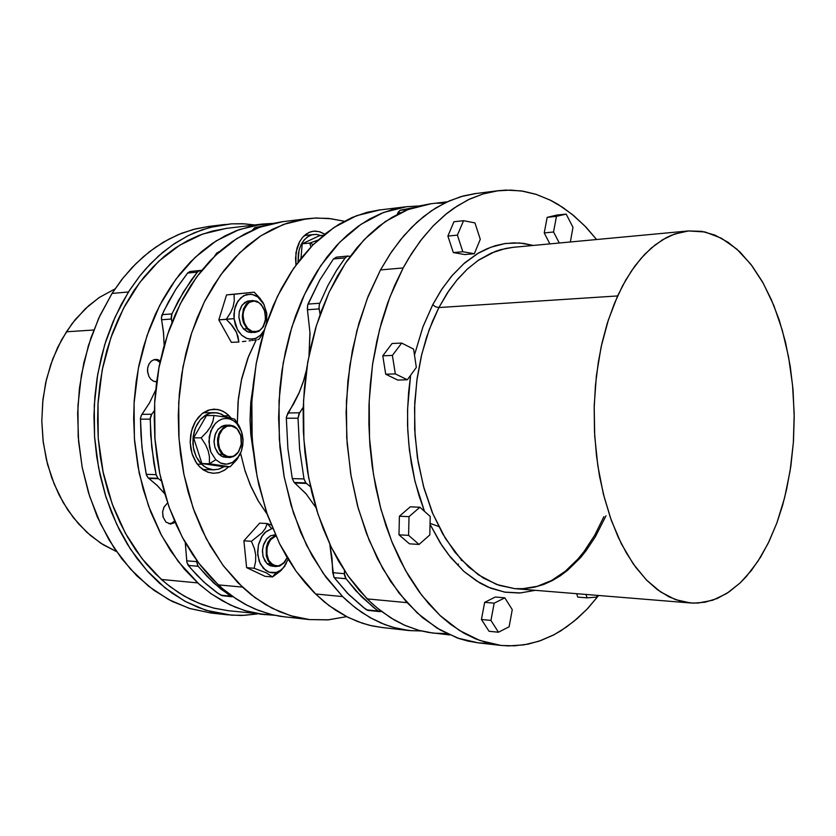 <?xml version="1.0" encoding="UTF-8"?>
<svg xmlns="http://www.w3.org/2000/svg" width="836" height="836" viewBox="0 0 836 836"><rect width="100%" height="100%" fill="white"/><g stroke="black" fill="none" stroke-linecap="round" stroke-linejoin="round"><path stroke-width="1.25" d="M156.708 381.289L154.89 381.624L156.708 381.289M66.41 331.746L57.705 347.379L50.745 364.496L45.708 382.763L42.699 401.792L41.81 421.219L43.044 440.614L46.377 459.581L51.738 477.732L58.99 494.693L67.967 510.127L78.469 523.764L90.246 535.353L103.058 544.706L116.643 551.697L100.728 543.222L86.714 532.218L73.505 517.798L63.139 502.384L54.225 484.19L47.579 464.377L43.263 442.411L41.8 420.842L42.981 399.253L46.513 379.189L52.668 359.146L61.592 339.824L72.209 323.427L85.23 308.808L99.097 297.606L115.138 288.796L99.568 297.292L88.595 305.736L75.24 319.582L66.41 331.746L93.768 329.969L66.41 331.746M257.342 613.917L244.53 615.338L231.572 615.202L205.886 610.228L185.017 601.262L165.152 587.959L146.812 570.507L130.531 549.231L116.779 524.559L105.984 497.096L98.502 467.533L94.572 436.664L94.311 405.314L97.749 374.361L104.761 344.651L115.117 316.969L128.472 292.025L139.716 276.099L145.798 268.847L158.725 255.847L172.54 244.958L187.034 236.264L194.485 232.763L209.648 227.455L231.499 223.829L244.446 223.808L255.126 224.978L242.795 223.724L231.593 223.818L217.308 225.657L202.103 229.796L188.163 235.689L174.64 243.527L162.581 252.514L150.292 263.967L139.664 276.183L129.893 289.81L121.105 304.743L112.86 322.132L105.994 340.691L101.281 357.369L97.227 377.527L94.896 396.703L93.987 416.129L94.593 437.082L96.642 456.351L100.08 475.235L105.294 494.902L111.47 512.353L119.464 530.066L127.354 544.205L136.864 558.312L148.118 571.949L159.383 583.079L172.226 593.288L185.676 601.617L198.56 607.615L211.707 611.921L227.016 614.784L241.311 615.453L257.342 613.917M210.776 612.966L190.138 608.639L172.143 601.387L153.887 590.279L136.78 575.743L121.983 558.991L108.889 539.586L97.227 516.596L88.491 492.843L82.231 467.617L78.584 441.418L77.675 413.308L79.441 388.249L83.924 362.354L90.978 337.608L99.85 315.736L112.076 293.467L98.732 318.15L88.397 345.55L81.395 374.946L77.967 405.565L78.218 436.58L82.137 467.125L89.609 496.375L100.383 523.555L114.114 547.967L130.374 569.044L148.693 586.329L168.538 599.506L189.396 608.409L210.735 612.955L219.022 613.572M776.811 523.033L768.148 543.327L757.949 561.29L746.37 576.527L740.121 582.995L726.829 593.414L712.69 600.206L697.976 603.09L690.505 602.996L675.404 599.611L660.565 591.898L646.364 579.891L633.176 563.746L621.399 543.766L611.367 520.389L603.414 494.17L597.803 465.809L594.699 436.058L594.229 405.773L596.402 375.803L601.136 347.003L608.284 320.157L617.595 295.975L625.777 280.029L634.869 266.099L644.702 254.363L655.131 244.917L665.989 237.852L671.538 235.219L682.751 231.781L688.383 230.955L705.218 232.021L721.51 238.208L736.85 249.138L750.885 264.354L763.299 283.331L773.843 305.485L782.329 330.22L788.609 356.909L792.58 384.947L794.169 413.684L793.354 442.484L790.156 470.741L784.607 497.796L776.811 523.033L782.559 505.383L786.707 488.976L790.846 466.143L793.437 441.366L794.2 417.373L793.019 389.806L790.219 366.262L785.526 342.384L779.1 319.78L771.461 299.821L762.411 281.763L752.087 265.932L740.017 252.085L728.177 242.304L714.968 235.094L701.906 231.394L688.561 230.935L674.474 234.08L662.676 239.733L651.244 248.104L640.993 258.428L631.389 271.021L622.601 285.755L614.324 303.552L607.281 323.302L601.93 343.387L598.336 361.925L595.42 385.302L594.177 407.832L594.48 431.919L596.444 455.745L599.537 476.196L604.167 497.106L610.499 517.944L618.159 537.025L626.446 553.118L635.632 567.184L646.845 580.383L657.42 589.662L669.093 596.883L681.027 601.377L693.044 603.143L704.947 602.233L717.267 598.461L729.107 591.93L740.299 582.828L751.261 570.654L760.708 556.922L769.13 541.3L776.811 523.033M688.383 230.955L512.855 247.341L505.456 248.459L491.453 252.994L478.746 260.048L467.46 268.993L457.616 279.255L449.162 290.322L438.89 307.575L429.202 329.708L421.772 354.234L416.84 380.516L414.572 407.843L415.043 435.441L418.23 462.559L424.03 488.443L432.264 512.395L442.662 533.796L454.909 552.136L468.641 567.007L483.459 578.125L498.977 585.346L514.809 588.607L524.893 588.648L534.559 587.196L543.724 584.437L552.303 580.581L560.287 575.795L567.634 570.277L580.456 557.675L585.973 550.872L595.378 536.817L605.964 515.77M512.855 247.341L501.057 249.536L495.194 251.458L478.035 260.529L467.146 269.286L456.884 280.123L447.406 292.934L438.89 307.575L435.556 306.822L432.714 304.68L441.105 290.27L451.43 276.34L463.886 263.612L478.547 253.036L486.677 248.898L495.309 245.711L504.369 243.652L513.806 242.827L523.514 243.391L533.389 245.429L519.678 242.994L505.247 243.516L490.847 247.205L477.492 253.653L464.649 262.953L452.579 274.992L442.098 288.765L432.714 304.68L435.556 306.822L438.89 307.575L432.505 321.285L426.506 337.493L421.25 356.408L417.174 378.112L414.792 402.534L414.698 429.244L417.415 457.511L423.403 486.165L432.818 513.732L445.515 538.614L460.97 559.315L478.328 574.781L496.605 584.51L514.809 588.607L522.291 588.774L537.109 586.391L551.52 580.518L565.251 571.281L578 558.939L583.925 551.687L594.709 535.291L603.926 516.658M598.639 595.472L586.882 609.308L574.175 621.19L560.622 630.94L553.568 634.963L539.001 641.191L523.932 644.89L508.528 645.914L500.754 645.392L479.874 640.501L459.382 630.448L439.799 615.254L421.637 595.107L405.45 570.34L391.739 541.498L380.944 509.249L373.431 474.44L369.46 438.022L369.178 401.04L372.584 364.538L379.565 329.562L389.869 297.083L403.14 267.928L394.571 285.588L387.622 303.134L381.686 321.724L376.806 341.213L372.793 363.117L370.306 383.881L369.031 404.969L368.927 424.406L369.972 445.546L372.229 466.436L375.667 486.865L380.244 506.658L385.908 525.635L392.596 543.609L400.235 560.465L408.741 576.035L418.836 591.345L428.858 603.926L440.353 615.777L450.52 624.314L463.907 633.145L475.653 638.871L488.569 643.166L501.537 645.476L514.464 645.841L528.195 644.117L540.683 640.616L553.725 634.89L566.233 627.24L577.3 618.525L587.771 608.368L598.639 595.472M478.443 642.894L468.014 641.118L459.183 638.62L440.447 630.177L422.389 617.543L406.265 601.805L390.663 581.428L377.569 558.835L366.44 533.441L357.536 505.686L351.089 476.123L347.118 443.613L346.146 412.242L347.922 381.007L352.395 350.545L358.989 323.072L368.31 295.902L380.505 269.913L367.203 298.724L356.867 330.816L349.876 365.353L346.459 401.395L346.741 437.907L350.712 473.866L358.236 508.246L369.052 540.098L382.804 568.605L399.023 593.079L417.237 613.007L436.883 628.055L457.449 638.025L478.411 642.894L489.666 643.438M406.714 206.659L379.837 209.909L356.544 215.698L333.93 227.455L312.727 245.073L293.676 268.22L277.479 296.331L264.793 328.6L256.119 363.984L251.855 401.301L252.169 439.245L257.06 476.447L266.297 511.632L279.517 543.588L296.163 571.312L315.58 594.02L342.655 596.57L352.447 605.4L361.675 612.318L372.104 618.692L380.808 622.914L390.611 626.582L400.486 629.153L411.124 630.699L421.375 631.023L409.128 630.501L394.341 627.679L384.55 624.45L370.076 617.564L356.052 608.253L347.045 600.729L342.655 596.57L323.271 573.538L306.645 545.396L293.436 512.949L284.188 477.21L279.297 439.402L278.984 400.862L283.247 362.939L291.9 326.991L304.576 294.23L320.752 265.702L339.771 242.221L360.933 224.372L383.494 212.48L406.714 206.659L418.951 205.99L406.651 206.659L393.808 209.136L381.07 213.452L369.502 219.074L358.226 226.263L347.337 234.989L336.939 245.209L327.106 256.882L317.231 271.073L309.581 284.261L302.057 299.769L295.463 316.321L289.883 333.804L285.358 352.05L281.962 370.912L279.851 388.594L278.555 417.958L279.945 447.333L283.979 476.123L291.001 505.195L300.667 532.313L312.037 555.668L326.05 577.383L342.655 596.57L315.58 594.02L329.008 605.546L347.849 617.271L362.458 623.28L372.323 625.955L382.219 627.564L369.554 625.318L357.735 621.618L346.052 616.362L335.57 610.186L324.483 601.983L313.845 592.306L304.576 582.159L295.839 570.863L286.999 557.288L279.611 543.776L267.635 515.509L258.763 484.587L255.461 467.596L252.963 448.639L251.584 427.802L251.667 405.251L253.203 384.455L256.391 362.49L260.362 344.202L265.9 325.162L273.215 305.767L281.168 288.974L290.876 272.39L300.835 258.523L312.434 245.366L325.706 233.432L338.716 224.414L352.165 217.475L366.889 212.375L379.993 209.888M431.146 203.702L418.115 206.21L405.408 210.557L391.979 217.339L378.969 226.263L368.248 235.606L357.223 247.425L346.93 260.926L337.472 276.016L328.976 292.569L321.546 310.428L315.715 327.931L310.574 347.818L306.739 368.467L304.398 388.008L303.196 409.494L303.395 431.083L304.983 452.527L307.679 471.995L311.88 492.519L316.907 510.765L322.968 528.185L330.628 545.929L338.632 561.134L348.988 577.289L359.459 590.634L371.508 603.08L380.495 610.698L394.487 620.113L404.07 625.025L418.69 630.323L428.513 632.486L449.82 634.952M305.892 482.863L303.949 478.892L305.694 482.654L310.574 486.834L305.892 482.863L294.209 482.508L305.882 493.553L315.914 507.515L306.237 493.961L294.763 483.009L306.457 483.375L294.209 482.508L305.892 482.863M292.266 478.558L294.209 482.508L292.266 478.558L303.949 478.892L299.57 448.88L298.044 418.167L299.57 448.88L303.949 478.892L292.266 478.558L287.887 448.744L286.361 418.251L287.887 448.744L292.266 478.558M275.608 535.385L270.383 538.802L267.781 542.825L266.235 547.747L266.235 555.606L267.802 560.298L270.415 563.913L267.802 560.298L266.235 555.606L266.235 547.747L267.781 542.825L270.383 538.802L275.608 535.385M271.031 563.495L268.513 560.015L267.008 555.532L266.966 547.998L269.547 541.164L272.431 537.861L275.88 535.991L270.624 539.669L267.447 545.898L266.705 553.307L268.659 560.308L273.017 564.99L278.273 565.972L283.362 563.391L287.197 557.612L284.658 562.011L279.903 565.544L275.911 565.982L271.031 563.495L270.415 563.913L275.483 566.495L279.611 566.035L284.543 562.367L287.229 557.654L284.115 562.858L279.799 565.962L274.281 566.233L271.125 564.54L270.415 563.913L271.031 563.495M236.87 428.45L234.571 426.6L229.325 425.148L224.111 426.914L219.952 431.554L217.715 438.158L217.83 445.41L220.307 451.827L222.271 454.314L219.366 450.123L217.726 444.804L217.59 439.057L218.969 433.581L223.421 427.415L227.434 425.409L230.13 425.169L233.432 425.994L236.421 428.001L238.448 430.394L240.716 435.253L241.416 443.759L238.782 451.586L233.537 456.54L229.283 457.501L226.107 456.864L222.271 454.314L226.922 457.146L230.328 457.459L235.219 455.526L237.957 452.798L241.259 444.898L240.81 435.566L236.87 428.45L230.851 425.743L227.601 426.026L224.236 427.719L221.404 430.707L219.596 434.124L218.405 438.921L218.499 444.627L219.941 449.517L222.898 453.875L219.544 448.556L218.259 441.784L219.314 434.919L222.48 429.349L227.12 426.172L232.303 426.026L236.996 428.889L239.075 431.648L240.987 436.507L241.499 442.38L240.747 446.894L238.051 452.412L233.902 455.965L230.684 456.905L225.804 455.986L222.898 453.875L227.8 456.717L232.983 456.372L236.097 454.502L238.678 451.513L241.395 443.697L240.747 435.566L236.87 428.45M261.125 304.314L256.412 301.033L251.208 300.803L246.536 303.677L243.36 309.121L242.294 316.039L242.659 319.624L243.589 323.041L246.965 328.715L243.276 322.142L242.325 316.813L243.422 308.933L247.237 303.008L252.765 300.532L257.185 301.347L261.125 304.314L264.761 310.95L265.618 318.986L263.497 326.385L258.92 331.234L255.064 332.394L252.002 332.017L246.965 328.715L249.87 331.087L254.75 332.404L259.484 330.889L263.236 326.845L265.639 318.746L264.437 309.978L261.125 304.314L257.478 301.848L254.029 301.033L250.769 301.608L248.062 303.249L244.028 309.539L243.119 314.294L243.38 319.279L244.969 324.337L247.581 328.276L244.321 322.79L243.077 316.029L243.307 312.591L245.408 306.467L249.306 302.35L254.186 301.044L259.108 302.778L262.953 307L265.033 312.058L265.66 317.91L264.866 322.832L262.232 328.005L259.672 330.377L255.095 331.829L251.918 331.286L247.581 328.276L252.033 331.328L257.216 331.516L260.121 330.063L262.692 327.409L265.451 320.23L264.96 311.765L261.125 304.314M275.389 534.904L270.78 535.688L267.018 538.509L263.225 545.647L262.441 551.405L263.204 557.048L266.977 563.642L270.436 565.826L275.985 566.547M285.045 565.794L280.279 571.176L272.494 576.924L265.002 576.276L246.61 567.613L254.102 568.229L246.61 567.613L243.893 540.777L251.385 541.279L243.893 540.777L259.683 523.158L267.175 523.566L271.721 528.665L266.026 531.623L261.532 536.952L258.512 544.361L257.603 552.157L259.191 561.322L263.444 568.501L269.234 572.294L276.068 572.43L272.494 576.924L276.068 572.43L279.976 570.643L283.571 567.498L288.221 559.305L283.352 567.738L280.238 570.465L276.068 572.43L272.463 572.859L268.91 572.179L265.587 570.403L260.33 563.966L257.749 554.822L258.408 544.811L262.149 535.98L264.949 532.584L271.721 528.665L267.175 523.566L265.378 528.247L262.295 532.584L251.385 541.279L254.343 548.416L255.743 555.02L255.649 561.499L254.102 568.229L266.193 572.775L272.494 576.924L265.002 576.276L246.61 567.613L243.893 540.777L259.683 523.158L267.175 523.566L271.178 524.956L267.175 523.566L265.378 528.247L262.295 532.584L251.385 541.279L254.426 548.677L255.743 555.02L255.649 561.499L254.102 568.229L266.193 572.775L272.494 576.924L281.418 570.11L286.361 563.506M271.721 528.665L272.609 528.477L271.721 528.665M229.566 425.148L224.006 425.419L218.238 429.108L215.531 433.581L214.037 441.91L214.936 447.532L218.833 454.261L223.191 456.999L229.283 457.501M241.583 431.815L238.981 425.775L234.655 419.129L227.737 417.363L214.006 415.492L212.825 421.637L210.588 426.642L206.9 431.867L201.142 437.876L205.666 444.846L208.195 450.667L209.47 456.686L209.376 463.74L230.14 466.801L237.497 458.64L241.374 451.137L237.675 457.909L232.711 462.287L226.556 464.168L220.652 463.081L215.761 459.706L210.808 451.921L209.439 447.093L209.261 436.81L212.459 427.447L215.145 423.716L218.374 420.884L221.979 419.097L225.772 418.428L229.576 418.899L233.192 420.498L237.037 423.747L240.078 428.231L242.106 433.57L243.025 439.422L242.785 445.41L241.385 451.116L238.636 456.581L232.356 462.486L228.625 463.886L224.759 464.137L220.944 463.207L215.761 459.706L210.808 451.921L208.906 441.648L210.724 431.157L215.521 423.309L218.802 420.602L222.324 418.982L226.253 418.418L230.046 419.035L233.84 420.905L236.818 423.507L241.51 431.585L243.077 441.596L241.385 451.116M252.765 300.532L247.383 301.179L242.273 304.91L239.284 311.682L238.887 317.043L240.799 324.807L244.028 329.436L248.564 332.216L255.064 332.394M262.849 333.261L260.968 336.354L262.849 333.261M258.899 339.332L260.968 336.354L258.899 339.332L257.77 339.583L258.899 339.332M256.297 339.844L254.384 340.158L256.297 339.844M253.235 340.325L251.96 340.492L253.235 340.325M250.581 340.67L249.086 340.858L250.581 340.67M245.857 341.234L242.44 341.61L245.857 341.234M238.877 341.987L231.384 342.373L218.771 319.854L226.608 294.857L254.228 292.172L234.09 294.251L234.31 300.782L233.014 307.063L230.517 312.737L226.263 319.352L232.303 325.716L235.658 330.669L237.957 336.302L238.877 341.987L236.578 332.498L230.6 323.72L226.263 319.352L218.771 319.854L226.608 294.857L254.228 292.172L234.09 294.251L234.31 300.772L233.129 306.707L230.642 312.507L226.263 319.352L234.049 318.652L233.913 314.566L235.25 306.739L236.682 303.249L240.841 297.71L246.223 294.627L252.127 294.376L257.812 296.968L263.957 304.45L266.799 313.782L266.579 323.145L266.674 312.904L263.633 303.834L257.781 296.937L254.405 295.056L250.382 294.147L243.704 295.662L237.852 301.221L234.508 309.508L234.049 318.652L218.771 319.854L231.384 342.373L238.877 341.987M264.385 329.865L260.529 335.267L255.482 338.496L249.818 339.144L246.965 338.465L241.656 335.173L237.382 329.635L234.049 318.652L235.376 324.995L238.281 331.14L241.897 335.393L246.63 338.34L251.605 339.238L256.568 338.047L260.947 334.86L264.385 329.865M310.626 245.951L309.717 243.025L310.626 245.951M228.719 466.77L224.8 469.978L219.377 472.518L213.64 473.27L208.436 472.371L203.503 469.989L199.355 466.53L195.478 461.451L192.562 455.338L190.838 448.922L190.169 441.701L190.671 434.908L192.384 427.98L194.809 422.473L198.508 417.101L202.991 412.974L208.049 410.298L214.068 409.159L220.411 410.162L225.72 412.9L231.049 418.042L229.085 415.795L224.341 415.837L229.085 415.795L228.176 414.907L223.16 411.343L217.642 409.441L209.972 409.713L201.988 413.736L195.519 421.24L191.402 431.282L190.19 442.61L192.029 453.76L196.69 463.301L199.898 467.073L207.631 472.1L213.138 473.26L218.687 472.706L224.445 470.208L228.719 466.77M307.011 218.708L282.944 221.613L259.515 227.267L236.807 238.532L215.542 255.314L196.46 277.27L180.262 303.876L167.566 334.348L158.913 367.735L154.639 402.91L154.942 438.66L159.801 473.73L169.018 506.909L182.217 537.078L198.853 563.307L218.29 584.845L222.689 588.743L236.379 598.984L245.836 604.585L255.513 609.183L270.279 614.199L280.217 616.289L309.299 619.591L294.387 616.822L279.632 611.753L265.2 604.397L251.302 594.762L242.419 587.123L222.972 565.293L206.325 538.697L193.116 508.069L183.878 474.399L179.008 438.795L178.705 402.513L182.979 366.805L191.643 332.927L204.339 302.005L220.558 275.034L239.639 252.775L260.905 235.783L283.603 224.393L307.011 218.708L315.099 218.06L328.496 218.447L344.307 221.247L330.784 218.687L315.924 218.029L300.96 219.628L287.061 223.181L272.411 229.231L260.048 236.337L247.247 245.888L235.104 257.363L223.797 270.655L213.452 285.661L204.851 301.002L197.306 317.544L190.921 335.152L185.77 353.638L181.684 374.309L179.301 394.017L178.287 415.523L178.789 435.546L180.503 453.875L183.669 473.375L188.173 492.289L194.443 511.799L202.103 530.17L210.358 546.054L223.421 565.888L238.093 582.922L255.001 597.594L272.003 608.18L290.625 615.756L309.571 619.622L328.475 619.831L346.564 616.623L328.12 619.863L309.299 619.591M252.869 387.779L250.539 405.753L250.069 419.484L250.695 433.194L253.224 451.147L250.8 434.375L250.079 420.884L250.852 402.106L252.869 387.779M175.194 522.521L170.45 524.015L165.998 522.03L170.565 524.026L175.194 522.521M156.635 381.801L153.636 381.216L150.95 379.366L153.552 381.185L156.635 381.801M228.259 610.729L274.95 615.306L260.853 614.23L247.874 611.482L235.031 607.051L222.449 600.917L211.174 593.779L199.428 584.479L178.246 561.614L161.63 535.709L148.453 505.905L139.246 473.145L134.387 438.534L134.094 403.245L138.358 368.519L147.011 335.56L159.686 305.474L175.874 279.193L194.955 257.478L216.21 240.883L238.918 229.722L262.358 224.1L226.075 228.489L202.646 234.038L179.949 245.021L158.715 261.302L139.675 282.558L123.519 308.275L110.874 337.702L102.243 369.909L97.979 403.84L98.282 438.315L103.11 472.141L112.285 504.15L125.431 533.284L142.005 558.636L161.4 579.484L170.262 586.799L184.15 596.026L198.56 603.111L213.326 608.012L228.259 610.729L214.538 608.315L202.646 604.7L189.981 599.182L178.59 592.64L166.698 583.998L155.391 573.799L145.569 563.056L135.725 550.067L127.459 536.911L120.06 522.751L113.612 507.692L108.178 491.85L103.507 473.97L100.362 456.947L98.261 438.137L97.551 420.592L98.031 403.046L99.881 384.205L102.797 367.14L106.841 350.556L112.452 333.271L118.148 319.342L125.275 304.994L134.011 290.562L143.677 277.427L153.354 266.538L164.525 256.171L175.382 247.978L187.609 240.643L199.219 235.324L212.051 231.144L226.242 228.468M262.358 224.1L272.714 223.379L254.301 225.396L236.473 230.631L224.832 235.919L212.563 243.266L201.654 251.5L190.42 261.961L179.886 273.947L170.91 286.288L162.727 299.769L155.423 314.273L149.08 329.708L143.364 347.327L138.912 365.687L136.195 381.676L134.23 400.935L133.655 418.899L134.606 441.335L137.919 466.363L143.134 489.154L150.793 512.154L160.46 533.504L170.513 550.694L184.213 568.992L197.672 582.901L161.4 579.484L197.672 582.901L211.121 593.748L230.025 604.825L244.708 610.552L264.584 614.7M148.223 477.993L146.321 474.524L142.622 452.997L140.929 435.148L140.448 418.397L141.483 415.032L149.425 403.098L155.642 390.213L149.55 402.879L141.399 415.189L140.448 418.397L141.932 447.072L146.446 474.984L148.223 477.993L158.014 478.296L156.186 475.12L153.866 462.998L150.71 435.19L150.271 417.948L151.222 415.022L154.305 410.727L151.755 414.217L141.974 414.311L151.755 414.217L150.198 419.108L140.417 419.17L150.198 419.108L151.713 447.187L156.071 474.649L146.29 474.367L156.071 474.649L158.014 478.296L148.223 477.993M158.568 478.756L161.39 480.888L158.568 478.756L148.777 478.453L158.568 478.756M297.982 262.232L298.316 253.507L299.654 248.093L301.806 243.318L304.67 239.409L308.108 236.536L311.943 234.832L316.478 234.414L320.993 235.543L316.071 234.383L311.87 234.853L307.784 236.734L303.98 240.183L301.106 244.614L299.027 250.142L297.982 262.232M201.507 464.241L196.293 456.874L193.356 447.5L193.085 437.312L195.509 427.635L200.306 419.703L206.858 414.489L210.536 413.12L216.952 412.827L221.226 414.081L225.939 417.06L220.223 413.674L215.186 412.65L210.526 413.12L205.353 415.335L200.849 419.087L197.16 424.197L194.579 430.174L193.137 436.789L192.938 443.874L194.004 450.604L196.167 456.613L199.532 462.047L203.796 466.206L208.833 468.891L213.901 469.801L218.98 469.09L224.006 466.666L218.321 469.268L212.877 469.738L206.461 467.867L201.507 464.241L197.327 464.158L201.507 464.241M596.601 239.524L586.12 227.308L573.893 215.761L562.67 207.328L550.015 200.003L535.918 194.307L523.336 191.277L510.535 190.085L496.615 190.932L483.678 193.743L469.863 198.989L457.292 205.938L445.076 214.852L433.361 225.72L422.264 238.469L411.918 253.005L403.14 267.928L408.564 258.397L420.309 240.998L433.1 225.992L446.717 213.525L453.781 208.268L468.296 199.741L483.145 193.9L498.151 190.723L505.926 190.117L521.34 190.963L536.451 194.485L551.091 200.546L558.187 204.486L571.845 214.079L584.688 225.824L596.601 239.524M535.353 590.289L519.658 593.017L505.205 592.222L490.784 588.251L476.687 581.072L463.875 571.354L450.562 557.351L440.258 542.961L430.017 524.256L442.056 545.741L448.89 555.24L463.802 571.281L479.833 582.974L488.057 587.123L504.484 592.097L520.4 592.964L535.353 590.289M424.448 511.36L418.899 495.466L414.635 479.739L411.333 463.374L408.762 443.926L407.602 425.44L407.613 408.198L410.58 375.301L408.543 392.408L407.55 410.789L407.79 430.226L409.473 450.437L415.011 481.317L424.448 511.36M414.468 355.049L422.88 326.949L432.714 304.68L422.932 326.824L414.468 355.049M225.009 224.424L208.53 226.462L193.179 229.482L178.016 234.749L163.26 242.252L149.09 251.97L135.704 263.821L123.31 277.698L112.076 293.467L121.68 279.767L132.182 267.447L143.447 256.621L155.36 247.341L168.767 239.159L181.621 233.275L195.739 228.813L208.707 226.441M295.913 265.033L295.996 252.576L299.57 241.74L302.601 237.33L306.258 233.996L310.658 231.802L315.057 231.091L320.115 231.896L324.744 234.205L319.227 231.635L313.521 231.185L308.818 232.512L302.611 237.319L299.351 242.158L297.01 248.031L295.505 258.052L295.923 265.033M237.309 422.953L238.03 401.708L241.719 378.635L247.675 358.665L256.234 339.855L248.585 356.282L241.385 380.15L238.344 398.657L237.309 422.953M267.144 514.109L258.167 500.816L251.176 487.106L245.209 471.285L240.601 453.185L244.833 470.062L250.183 484.807L258.397 501.192L267.144 514.109M222.428 595.786L216.994 592.609L206.168 584.03L196.982 575.252L188.131 565.251L186.867 562.137L185.299 542.7L186.971 562.68L190.409 567.989L203.827 581.929L218.227 593.476L221.906 595.692L232.23 596.768L220.735 588.962L206.795 576.129L197.62 565.596L196.554 560.204L196.575 561.635L186.762 560.841L196.575 561.635L198.09 566.265L188.288 565.439L198.09 566.265L213.65 582.849L230.517 596.141L220.704 595.159L232.241 596.768M164.796 493.825L157.105 485.361L148.777 478.453L157.231 485.486L164.796 493.825M200.326 270.415L201.685 270.456L199.323 270.645L197.4 272.076L187.609 273.017L197.4 272.076L183.627 291.649L171.882 313.908L162.09 314.608L171.882 313.908L171.359 319.049L161.567 319.728L171.359 319.049L171.976 322.288L171.202 317.92L171.558 314.744L178.329 300.887L191.277 280.112L197.756 271.679L200.306 270.415L190.054 271.439L187.776 272.818L175.685 289.528L163.637 311.305L161.39 317.837L163.501 332.55L164.128 345.498L163.49 332.383L161.411 318.589L161.766 315.444L168.538 301.66L176.626 288.075L187.651 272.954L190.545 271.355M252.336 230.172L254.823 227.632L264.218 225.668L254.698 227.685L252.336 230.172M298.954 244.425L298.504 243.913M197.975 418.721L197.536 418.293M167.639 502.906L164.138 506.835L162.654 511.831L163.177 517.359L165.998 522.03L163.051 516.92L162.633 512.06L163.877 507.368L167.639 502.906M160.313 360.807L157.283 359.47L154.002 359.647L151.128 361.288L148.923 364.162L147.659 368.039L147.617 372.281L148.871 376.419L150.95 379.366L148.892 376.451L147.491 370.902L147.857 367.046L149.226 363.629L151.431 361.037L154.2 359.595L157.408 359.501L160.313 360.807M219.649 251.521L216.827 253.026L214.559 256.265L216.702 253.141L219.649 251.521M283.111 221.592L269.913 224.048L257.08 228.186L244.478 234.038L232.23 241.583L221.362 250.027L210.17 260.717L200.473 271.972L190.775 285.546L182.656 299.288L175.424 314.064L169.154 329.76L163.532 347.661L159.174 366.314L156.541 382.543L154.775 400.569L154.2 418.763L154.921 438.472L156.823 456.487L159.592 472.716L164.086 491.349L169.374 507.891L176.25 524.904L183.596 539.648L192.552 554.446L200.849 565.909L211.424 578.104L222.71 588.753L234.582 597.782L246.913 605.149L258.606 610.437L272.463 614.753L285.212 616.958M317.899 240.089L309.717 243.025L302.256 243.819L319.362 235.721L323.438 235.271L319.362 235.721L302.256 243.819L309.717 243.025L313.291 244.499L309.717 243.025L317.899 240.089M264.145 304.847L260.111 298.4L254.228 292.172L262.546 302.036M240.319 428.471L234.655 419.129L227.162 417.258L214.006 415.492L213.013 421.02L210.588 426.642L207.067 431.669L201.142 437.876L205.666 444.846L208.195 450.667L209.47 456.696L209.376 463.74L230.14 466.801L236.755 459.654L240.778 452.746M263.319 303.186L262.128 301.2M249.065 300.824L244.875 302.413L241.479 306.049L239.336 311.431L238.908 317.398L240.308 323.668L243.266 328.632L247.184 331.683L251.667 332.582M226.18 425.158L221.603 426.35L217.642 429.84L214.977 435.096L214.026 441.084L214.81 447.114L217.433 452.621L221.331 456.174L225.887 457.438M274.595 534.862L270.341 535.897L266.444 539.178L263.821 543.818L262.494 549.806L262.912 555.909L265.012 561.196L268.178 564.645L272.588 566.275M350.305 256.192L347.295 256.213L345.122 257.854L336.082 271.146L327.827 285.724L319.3 304.409L319.007 307.784L320.084 314.472L319.038 308.097L319.3 304.409L327.827 285.724L337.054 269.6L345.122 257.854L347.337 256.203L350.305 256.192M303.259 407.247L298.974 413.883L298.044 418.167L299.601 412.827L287.908 412.942L286.393 417.3L286.361 418.251L298.044 418.167L286.361 418.251L286.487 416.579L299.121 392.836L303.844 379.972L306.54 369.836L303.269 381.812L298.943 393.233L293.635 403.903L287.908 412.942L299.601 412.827L303.259 407.247M368.31 610.468L366.607 609.81L378.238 610.97L366.607 609.81L362.908 607.061L348.654 594.396L334.306 577.718L345.968 578.7L334.306 577.718L333.742 576.84L329.76 544.079L331.955 558.082L332.78 572.712L344.442 573.663L344.39 570.518L344.568 575.189L345.581 578.125L355.76 590.634L373.326 607.26L378.603 611.21L381.467 611.44L379.063 611.429L375.772 609.151L361.455 596.643L345.968 578.7L344.442 573.663L332.78 572.712L334.201 577.582L347.504 593.226L364.141 608.002L367.892 610.405L379.941 611.638M333.47 258.982L319.728 280.081L307.627 305.245L307.334 308.589L310.01 333.512L309.027 355.258L309.978 332.488L307.481 309.717L319.153 308.923L307.481 309.717L307.627 305.245L308.003 304.147L319.676 303.311L308.003 304.147L319.728 280.081L333.47 258.982L345.122 257.854L333.47 258.982L336.375 257.195L333.47 258.982M412.859 207.777L400.204 210.306L398.469 211.78L397.215 214.424L397.8 213.013L400.716 212.668L397.8 213.013L400.141 210.338L408.898 209.178L400.643 210.16L412.869 207.777M447.354 201.748L430.989 203.723L407.832 209.585L385.333 221.592L364.224 239.65L345.237 263.424L329.091 292.328L316.436 325.538L307.794 361.998L303.531 400.454L303.855 439.548L308.745 477.899L317.973 514.14L331.171 547.037L347.776 575.555L367.129 598.879L376.9 607.814L390.799 617.898L405.199 625.527L418.899 630.386L433.445 633.165M433.706 633.186L446.978 633.625M444.522 203.106L436.831 203.211M457.72 565.136L458.441 564.028M461.336 560.496L461.712 560.13M498.151 190.723L475.841 193.482L460.772 196.648L445.87 202.448L431.303 210.891L417.289 221.958L404.018 235.564L391.697 251.605L380.505 269.913L390.078 253.998L400.517 239.754L411.699 227.277L423.497 216.67L435.786 207.986L449.413 200.818L463.301 195.927L476.018 193.461M174.567 521.079L171.829 523.075L168.757 523.691L171.777 523.106L174.567 521.079M153.97 359.658L157.168 360.337L159.958 362.479L156.959 360.243L153.97 359.658M218.823 251.782L219.366 251.772L218.823 251.782M227.193 614.805L210.735 612.955M690.39 602.986L514.809 588.607M500.712 645.382L478.411 642.894M409.128 630.501L382.219 627.564M284.533 566.547L285.003 565.679M239.702 427.175L240.078 428.231M239.577 455.317L239.848 454.565M304.356 235.522L313.96 234.456M203.326 412.744L214.298 412.639M202.814 469.518L213.797 469.79M348.006 256.067L336.375 257.195M438.691 526.419L430.038 523.367M128.472 292.025L112.076 293.467L128.472 292.025M617.595 295.975L438.89 307.575L617.595 295.975M403.14 267.928L380.505 269.913L403.14 267.928M407.007 602.641L367.129 598.879L407.007 602.641M222.271 454.314L218.833 454.261L222.271 454.314M246.965 328.715L243.527 328.924L246.965 328.715M266.977 563.642L270.415 563.913L266.977 563.642M234.655 419.129L236.442 423.12L234.655 419.129M215.761 459.706L209.376 463.74L201.884 463.583L193.659 437.834L206.513 415.555L214.006 415.492L206.513 415.555L193.659 437.834L201.142 437.876L193.659 437.834L201.884 463.583L209.376 463.74L215.761 459.706M218.29 584.845L242.419 587.123L218.29 584.845M159.436 361.936L160.073 361.904L159.436 361.936M577.749 597.082L576.621 593.675L577.749 597.082L587.05 597.855L585.921 594.438L587.05 597.855L577.749 597.082M549.931 243.882L544.184 232.941L547.12 217.35L556.901 215.103L566.233 214.1L573.005 227.298L570.309 241.98L573.005 227.298L566.233 214.1L556.901 215.103L547.12 217.35L556.473 216.357L566.233 214.1L556.473 216.357L547.12 217.35L544.184 232.941L553.547 232.021L556.473 216.357L553.547 232.021L544.184 232.941L549.931 243.882M464.806 254.572L453.331 252.608L447.856 236.107L453.979 221.728L463.51 220.683L474.942 222.919L480.282 239.347L474.315 253.705L464.806 254.572L474.315 253.705L462.862 251.72L457.396 235.125L463.51 220.683L453.979 221.728L447.856 236.107L457.396 235.125L447.856 236.107L453.331 252.608L462.862 251.72L453.331 252.608L464.806 254.572M397.717 380.035L385.689 374.204L382.804 355.812L392.032 343.502L401.646 343.042L413.559 349.124L416.359 367.37L407.32 379.774L395.313 373.911L392.429 355.425L401.646 343.042L392.032 343.502L382.804 355.812L392.429 355.425L382.804 355.812L385.689 374.204L395.313 373.911L385.689 374.204L397.717 380.035L407.32 379.774L397.717 380.035M409.441 543.828L398.939 534.81L399.347 516.199L410.246 506.867L419.839 507.274L430.185 516.46L429.788 534.904L419.045 544.424L408.553 535.364L408.961 516.658L419.839 507.274L410.246 506.867L399.347 516.199L408.961 516.658L399.347 516.199L398.939 534.81L408.553 535.364L398.939 534.81L409.441 543.828L419.045 544.424L409.441 543.828M484.661 602.286L495.372 597.029L484.661 602.286L494.149 603.143L504.85 597.855L495.372 597.029L504.85 597.855L512.269 609.674L509.134 626.781L498.507 632.277L490.941 620.458L494.149 603.143L484.661 602.286L481.442 619.518L484.661 602.286M489.018 631.284L481.442 619.518L490.941 620.458L481.442 619.518L489.018 631.284L498.507 632.277L489.018 631.284M222.648 466.634L201.884 463.583L222.648 466.634L230.14 466.801L222.648 466.634M300.918 258.428L302.256 243.819L300.918 258.428M255.199 227.517L260.602 226.869L255.199 227.517M234.09 294.251L226.608 294.857L234.09 294.251M504.85 597.855L494.149 603.143L490.941 620.458L498.507 632.277L509.134 626.781L512.269 609.674L504.85 597.855M430.185 516.46L419.839 507.274L408.961 516.658L408.553 535.364L419.045 544.424L429.788 534.904L430.185 516.46M416.359 367.37L413.559 349.124L401.646 343.042L392.429 355.425L395.313 373.911L407.32 379.774L416.359 367.37M474.315 253.705L480.282 239.347L474.942 222.919L463.51 220.683L457.396 235.125L462.862 251.72L474.315 253.705M559.274 243.004L553.547 232.021L559.274 243.004M596.632 597.165L587.05 597.855L596.632 597.165L597.259 595.357L596.632 597.165"/></g></svg>
